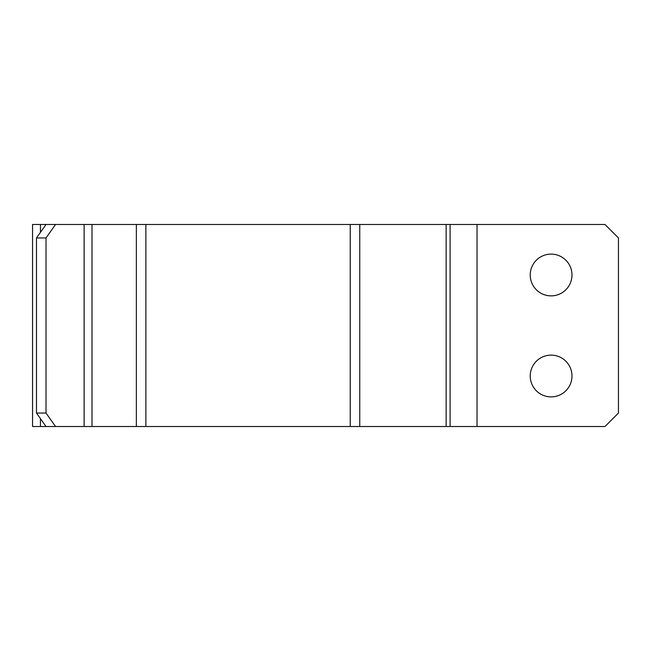 <?xml version="1.0" encoding="UTF-8"?>
<svg xmlns="http://www.w3.org/2000/svg" width="651" height="651" viewBox="0 0 651 651"><rect width="100%" height="100%" fill="white"/><g stroke="black" fill="none" stroke-linecap="round" stroke-linejoin="round"><path stroke-width="0.98" d="M571.985 376.009A20.881 20.881 0 0 1 540.664 394.091A20.881 20.881 0 0 1 540.664 357.928A20.881 20.881 0 0 1 571.985 376.009M571.985 274.991A20.881 20.881 0 0 1 540.664 293.072A20.881 20.881 0 0 1 540.664 256.909A20.881 20.881 0 0 1 571.985 274.991M55.547 426.519L46.018 413.051L36.497 413.051L46.018 426.519L84.117 426.519L84.117 224.481L46.018 224.481L36.497 237.949L46.018 237.949L46.018 413.051M36.497 237.949L36.497 413.051M46.018 237.949L55.547 224.481M450.085 426.519L450.085 224.481L604.982 224.481L618.45 237.949L618.45 413.051L604.982 426.519L446.147 426.519L446.147 224.481L84.117 224.481M40.443 418.626L40.443 426.519L32.55 426.519L32.55 224.481L40.443 224.481L40.443 232.374M46.018 224.481L40.443 224.481M450.085 224.481L446.147 224.481M92.003 224.481L92.003 426.519L84.117 426.519M40.443 426.519L46.018 426.519M145.881 224.481L145.881 426.519L136.36 426.519L136.36 224.481M92.003 426.519L136.36 426.519M359.751 224.481L359.751 426.519L350.23 426.519L350.23 224.481M145.881 426.519L350.23 426.519M359.751 426.519L446.147 426.519M477.028 224.481L477.028 426.519"/></g></svg>
